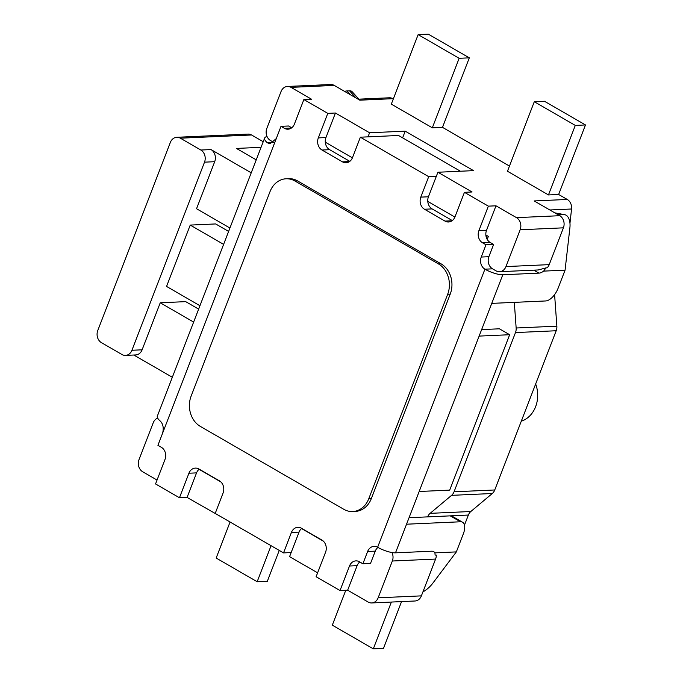<?xml version="1.0" encoding="UTF-8"?>
<svg xmlns="http://www.w3.org/2000/svg" width="683" height="683" viewBox="0 0 683 683"><rect width="100%" height="100%" fill="white"/><g stroke="black" fill="none" stroke-linecap="round" stroke-linejoin="round"><path stroke-width="1.02" d="M286.092 178.784L288.636 178.673A22.71 18.808 87.4 0 1 297.549 180.91L441.03 263.817A22.71 18.808 87.4 0 1 450.225 294.134L371.321 498.607A22.71 18.808 87.4 0 1 355.262 511.422L352.718 511.541A22.71 18.808 87.4 0 1 343.805 509.296L200.324 426.388A22.71 18.808 87.4 0 1 191.138 396.072L270.033 191.599A22.71 18.808 87.4 0 1 286.092 178.784A22.71 18.808 87.4 0 1 295.005 181.029L438.486 263.937A22.71 18.808 87.4 0 1 447.681 294.253L368.777 498.718A22.71 18.808 87.4 0 1 352.718 511.541M349.816 161.35L329.633 149.688A9.084 7.522 87.4 0 1 325.287 142.175A9.084 7.522 -92.6 0 1 325.953 137.556L335.421 113.019L327.789 113.369L318.321 137.898A9.084 7.522 -92.6 0 0 322 150.029L342.499 161.871A9.084 7.522 -92.6 0 0 346.059 162.767A9.084 7.522 -92.6 0 0 352.488 157.645L360.376 137.198L428.702 176.675L420.805 197.122A9.084 7.522 -92.6 0 0 424.484 209.246L444.983 221.096A9.084 7.522 -92.6 0 0 448.543 221.992A9.084 7.522 -92.6 0 0 454.972 216.861L464.44 192.324L488.354 206.146L478.885 230.683A9.084 7.522 -92.6 0 0 482.565 242.806L485.98 244.779L493.613 244.437L488.874 256.706A9.084 7.522 -92.6 0 0 492.554 268.837L495.969 270.81A9.084 7.522 87.4 0 0 499.529 271.706L538.255 269.964M460.41 171.228L398.531 135.482L360.376 137.198M323.332 541.141L301.544 528.548A9.084 7.522 -92.6 0 0 299.052 532.108L291.163 552.556L283.53 552.897L215.205 513.42L223.093 492.972A9.084 7.522 -92.6 0 0 219.414 480.841L198.915 468.999A9.084 7.522 -92.6 0 0 195.355 468.103A9.084 7.522 -92.6 0 0 188.926 473.225L179.458 497.762L155.545 483.948L165.013 459.411A9.084 7.522 -92.6 0 0 161.342 447.28L157.927 445.307L276.274 138.606L270.041 143.72L267.343 142.79A22.71 5.959 -158.9 0 1 264.645 138.043A22.71 5.959 -158.9 0 1 267.036 136.54M377.938 547.433A9.084 7.522 -92.6 0 0 375.266 551.138L370.528 563.407L362.895 563.748L359.48 561.776A9.084 7.522 -92.6 0 0 355.92 560.88A9.084 7.522 -92.6 0 0 349.491 566.011L340.023 590.547L316.109 576.725L325.578 552.188A9.084 7.522 -92.6 0 0 321.906 540.065L301.408 528.215A9.084 7.522 -92.6 0 0 297.839 527.319A9.084 7.522 -92.6 0 0 291.419 532.45L283.53 552.897M533.79 270.161L538.93 273.132L502.799 274.754A13.626 3.577 -158.9 0 1 484.921 269.179L377.622 547.254A13.626 3.577 21.1 0 0 395.5 552.829L491.751 303.38L545.691 300.955A13.626 6.753 -60 0 0 558.054 288.346L565.072 270.152L543.651 271.117L545.939 267.89L547.117 267.83A9.084 7.522 -92.6 0 0 549.209 264.637L563.407 227.832A9.084 7.522 -92.6 0 0 559.727 215.7L516.485 217.646A9.084 7.522 87.4 0 1 520.156 229.77L505.958 266.575A9.084 7.522 87.4 0 1 499.529 271.706M565.072 270.152L569.895 227.755A13.626 7.504 -79.5 0 0 564.747 214.701L554.792 212.848M555.083 213.011L563.791 214.633A13.626 7.504 -79.5 0 1 564.747 214.701M563.791 214.633L556.577 213.881M559.112 215.35A13.626 7.504 -79.5 0 1 561.247 214.744M538.93 273.132A13.626 6.753 120 0 0 543.651 271.117M538.204 269.964L545.939 267.89M264.645 138.043L157.346 416.118A22.71 5.959 21.1 0 0 160.044 420.865C163.015 423.639 163.886 427.703 162.656 433.039M391.974 552.547A9.084 7.522 87.4 0 1 392.341 561.008L378.143 597.813A9.084 7.522 87.4 0 1 371.723 602.944L414.965 600.997A9.084 7.522 -92.6 0 0 421.394 595.866L435.592 559.07A9.084 7.522 -92.6 0 0 436.283 555.057L435.105 555.108L434.934 552.863A13.626 6.753 120 0 0 433.714 551.676A13.626 6.753 120 0 0 431.622 551.207L395.5 552.829M362.895 563.748L367.633 551.48L375.266 551.138M377.622 547.254A9.084 7.522 -92.6 0 0 374.053 546.357A9.084 7.522 -92.6 0 0 367.633 551.48M291.735 127.789L288.636 125.996L281.003 126.338L276.274 138.606M452.3 220.566L432.117 208.904A9.084 7.522 87.4 0 1 427.78 201.4L454.887 217.066M487.201 239.391A9.084 7.522 87.4 0 1 485.852 234.961L488.354 236.403L487.201 239.391A9.084 7.522 -92.6 0 0 490.198 242.465L493.613 244.437M362.195 563.347L359.617 562.1A9.084 7.522 87.4 0 1 359.796 561.964M220.848 481.916L199.052 469.323A9.084 7.522 87.4 0 1 199.231 469.178M287.449 86.459A9.084 7.522 87.4 0 1 291.009 87.364L334.26 85.418A9.084 7.522 -92.6 0 0 330.692 84.521L287.449 86.459A9.084 7.522 87.4 0 0 281.02 91.59L266.822 128.395A9.084 7.522 87.4 0 0 270.494 140.519L273.61 142.32M462.562 522.247L452.317 516.331A13.626 6.753 120 0 0 450.234 515.861L460.479 521.778A13.626 6.753 -60 0 1 462.562 522.247A13.626 6.753 -60 0 1 463.381 533.705L456.355 551.898L432.663 583.393A13.626 5.413 -42.3 0 1 422.914 591.913M409.049 517.714L450.234 515.861M406.547 524.202L460.479 521.778M456.355 551.898L434.934 552.863M358.916 99.155L352.078 91.65A13.626 5.413 137.7 0 0 349.525 90.822L346.981 90.933A13.626 5.413 137.7 0 0 344.625 91.402M488.874 256.706L481.242 257.047A9.084 7.522 -92.6 0 0 484.921 269.179L492.554 268.837M481.242 257.047L485.98 244.779M488.354 206.146L495.986 205.805L486.518 230.342A9.084 7.522 -92.6 0 0 485.852 234.961M368.009 136.856L369.58 132.767L405.198 131.162L473.524 170.639L437.905 172.244L428.437 196.781A9.084 7.522 -92.6 0 0 427.78 201.4M436.335 176.334L428.702 176.675M281.003 126.338L284.418 128.31A9.084 7.522 -92.6 0 0 287.987 129.215A9.084 7.522 -92.6 0 0 294.407 124.084L303.875 99.547L327.789 113.369M199.052 469.323A9.084 7.522 -92.6 0 0 196.559 472.884L187.091 497.42L179.458 497.762M359.617 562.1A9.084 7.522 -92.6 0 0 357.124 565.669L347.656 590.197L340.023 590.547M481.635 329.599L499.41 328.805L509.663 334.721L479.133 336.096M419.166 491.495L449.696 490.121L509.663 334.721M291.009 87.364L311.508 99.206L303.875 99.547M437.905 172.244L472.073 191.983L464.44 192.324M405.198 131.162L402.62 137.838M291.163 552.556L289.583 556.645L317.612 572.841M495.986 205.805L516.485 217.646M157.047 480.064L142.687 471.757A9.084 7.522 87.4 0 1 139.008 459.633L153.205 422.828A9.084 7.522 87.4 0 1 157.653 418.116M221.651 517.142L187.091 497.42M371.723 602.944A9.084 7.522 87.4 0 1 368.154 602.047L347.656 590.197M450.481 515.853L468.367 515.05L464.483 525.107M263.228 141.722L251.575 134.986A9.084 7.522 -92.6 0 0 248.006 134.09L176.777 137.292A9.084 7.522 87.4 0 1 180.338 138.188L200.836 150.029A9.084 7.522 87.4 0 1 204.516 162.161L131.93 350.268A9.084 7.522 87.4 0 1 125.501 355.399A9.084 7.522 87.4 0 1 121.941 354.503L101.443 342.653A9.084 7.522 87.4 0 1 97.763 330.529L170.349 142.423A9.084 7.522 87.4 0 1 176.777 137.292M251.224 172.816L211.013 149.577A9.084 7.522 87.4 0 1 214.693 161.7L196.542 208.733L229.923 228.02M193.631 322.077L160.249 302.782L142.107 349.816A9.084 7.522 87.4 0 1 135.678 354.938L125.501 355.399M160.249 302.782L185.691 301.638L198.633 309.117M223.614 244.377L190.233 225.083L166.558 286.425L199.94 305.719M190.233 225.083L215.674 223.939L228.609 231.417M133.808 355.023L172.329 377.281M261.06 147.323L236.455 148.433L256.227 159.856M486.279 237.257L486.928 235.575M535.651 383.974A27.252 22.565 87.4 0 1 521.291 421.198M334.26 85.418L359.804 100.179L392.879 98.685A9.084 7.522 -92.6 0 0 389.31 97.789L358.105 99.197M392.879 98.685L393.314 98.941M509.467 166.063L442.49 127.354L469.315 57.842L428.318 34.15L418.141 34.611L459.138 58.294L432.313 127.815L391.316 104.123L418.141 34.611M558.643 194.476L548.466 194.928L507.469 171.245L534.294 101.724L544.471 101.263L585.468 124.955L558.643 194.476L567.257 199.453L534.183 200.939L559.727 215.7M549.824 209.98L571.56 208.998A9.084 7.522 -92.6 0 0 567.257 199.453M571.56 208.998L569.964 223.239M554.596 294.621L556.858 326.167L516.152 328.002A9.084 7.522 87.4 0 1 515.486 332.578L454.05 491.811A9.084 7.522 87.4 0 1 451.583 495.346L492.281 493.519A9.084 7.522 -92.6 0 0 494.748 489.976L454.05 491.811M515.486 332.578L556.193 330.751A9.084 7.522 -92.6 0 0 556.858 326.167M556.193 330.751L494.748 489.976M492.281 493.519L470.826 511.516L430.128 513.343L451.583 495.346M468.367 515.05A9.084 7.522 87.4 0 1 470.826 511.516M391.368 602.056L373.311 648.85L383.487 648.389L401.544 601.603M271.066 545.691L257.158 581.737L267.335 581.276L279.245 550.421M335.421 113.019L369.58 132.767M325.287 142.175L352.402 157.841M516.152 328.002L514.316 302.364M430.128 513.343A9.084 7.522 -92.6 0 0 427.66 516.877M373.311 648.85L332.314 625.158L345.777 590.283M257.158 581.737L216.169 558.045L230.069 522.008M469.315 57.842L459.138 58.294M442.49 127.354L432.313 127.815M534.294 101.724L575.291 125.416L548.466 194.928M585.468 124.955L575.291 125.416M368.777 498.718L371.321 498.607M447.681 294.253L450.225 294.134M438.486 263.937L441.03 263.817M295.005 181.029L297.549 180.91M349.525 161.555L342.499 161.871M291.419 532.45L299.052 532.108M273.337 142.525L267.343 142.79M491.751 303.38L502.799 274.754M349.525 90.822L356.082 98.028M350.499 94.8L346.981 90.933M482.565 242.806L490.198 242.465M486.518 230.342L478.885 230.683M452.018 220.78L444.983 221.096M424.484 209.246L432.117 208.904M428.437 196.781L420.805 197.122M322 150.029L329.633 149.688M325.953 137.556L318.321 137.898M291.453 127.994L284.418 128.31M188.926 473.225L196.559 472.884M349.491 566.011L357.124 565.669M392.341 561.008L435.592 559.07M204.516 162.161L214.693 161.7M142.107 349.816L131.93 350.268M211.013 149.577L200.836 150.029M180.338 138.188L251.575 134.986M520.156 229.77L563.407 227.832M549.209 264.637L505.958 266.575M421.394 595.866L378.143 597.813"/></g></svg>
